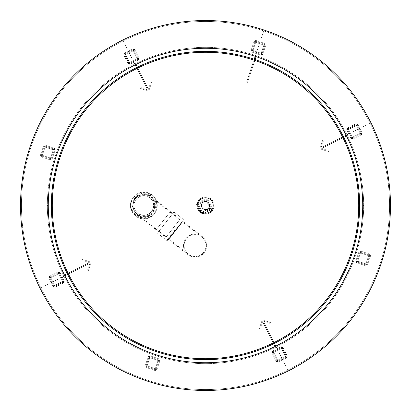 <?xml version="1.0" encoding="UTF-8"?>
<svg xmlns="http://www.w3.org/2000/svg" width="411" height="411" viewBox="0 0 411 411"><rect width="100%" height="100%" fill="white"/><g stroke="black" fill="none" stroke-linecap="round" stroke-linejoin="round"><path stroke-width="0.31" stroke-dasharray="2.06 1.54" d="M143.84 195.79A9.71 9.71 0 0 0 134.13 205.5A9.71 9.71 0 0 0 143.84 215.21A9.71 9.71 0 0 0 153.555 205.5A9.71 9.71 0 0 0 143.84 195.79A9.71 9.71 0 0 0 134.13 205.5A9.71 9.71 0 0 0 143.84 215.21A9.71 9.71 0 0 0 153.555 205.5A9.71 9.71 0 0 0 143.84 195.79M205.5 389.551A184.051 184.051 0 0 0 389.551 205.5A184.051 184.051 0 0 0 205.5 21.449A184.051 184.051 0 0 0 21.449 205.5A184.051 184.051 0 0 0 205.5 389.551A184.051 184.051 0 0 0 389.551 205.5A184.051 184.051 0 0 0 205.5 21.449A184.051 184.051 0 0 0 21.449 205.5A184.051 184.051 0 0 0 205.5 389.551M22.744 227.293A184.051 184.051 0 0 0 227.293 388.256A184.051 184.051 0 0 0 388.256 183.707L389.176 183.594A184.976 184.976 0 0 0 183.594 21.824A184.976 184.976 0 0 0 21.824 227.406A184.976 184.976 0 0 0 227.406 389.176A184.976 184.976 0 0 0 389.176 183.594L388.256 183.707A184.051 184.051 0 0 0 183.707 22.744A184.051 184.051 0 0 0 22.744 227.293A184.051 184.051 0 0 0 227.293 388.256A184.051 184.051 0 0 0 388.256 183.707A184.051 184.051 0 0 0 183.707 22.744A184.051 184.051 0 0 0 22.744 227.293L21.824 227.406L22.744 227.293M183.938 361.243A157.228 157.228 0 0 0 361.243 227.062A157.228 157.228 0 0 0 227.062 49.757A157.228 157.228 0 0 0 49.757 183.938A157.228 157.228 0 0 0 183.938 361.243A157.228 157.228 0 0 1 94.319 316.681M230.869 22.271A184.976 184.976 0 0 0 22.271 180.131A184.976 184.976 0 0 0 180.131 388.729A184.976 184.976 0 0 0 388.729 230.869A184.976 184.976 0 0 0 230.869 22.271M362.728 205.5A157.228 157.228 0 0 0 205.5 48.272A157.228 157.228 0 0 0 48.272 205.5L47.347 205.5A158.153 158.153 0 0 0 205.5 363.653A158.153 158.153 0 0 0 363.653 205.5A158.153 158.153 0 0 0 205.5 47.347A158.153 158.153 0 0 0 47.347 205.5A158.153 158.153 0 0 0 205.5 363.653A158.153 158.153 0 0 0 363.653 205.5A158.153 158.153 0 0 0 205.5 47.347A158.153 158.153 0 0 0 47.347 205.5L48.272 205.5A157.228 157.228 0 0 0 205.5 362.728A157.228 157.228 0 0 0 362.728 205.5L363.653 205.5L362.728 205.5A157.228 157.228 0 0 1 205.5 362.728M316.681 94.319A157.228 157.228 0 0 0 227.062 49.757M205.5 48.272A157.228 157.228 0 0 0 48.272 205.5M52.279 205.5A153.221 153.221 0 0 0 205.5 358.721A153.221 153.221 0 0 0 358.721 205.5L359.646 205.5A154.146 154.146 0 0 0 205.5 51.354A154.146 154.146 0 0 0 51.354 205.5A154.146 154.146 0 0 0 205.5 359.646A154.146 154.146 0 0 0 359.646 205.5L358.721 205.5A153.221 153.221 0 0 0 205.5 52.279A153.221 153.221 0 0 0 52.279 205.5L51.354 205.5L52.279 205.5M205.5 197.794A7.706 7.706 0 0 0 197.794 205.5A7.706 7.706 0 0 0 205.5 213.206A7.706 7.706 0 0 0 213.206 205.5A7.706 7.706 0 0 0 205.5 197.794A7.706 7.706 0 0 0 197.794 205.5A7.706 7.706 0 0 0 205.5 213.206A7.706 7.706 0 0 0 213.206 205.5A7.706 7.706 0 0 0 205.5 197.794A7.706 7.706 0 0 0 197.794 205.5A7.706 7.706 0 0 0 205.5 213.206A7.706 7.706 0 0 0 213.206 205.5A7.706 7.706 0 0 0 205.5 197.794M205.5 358.721A153.221 153.221 0 0 0 358.721 205.5A153.221 153.221 0 0 0 205.5 52.279A153.221 153.221 0 0 0 52.279 205.5A153.221 153.221 0 0 0 205.5 358.721A153.221 153.221 0 0 0 358.721 205.5A153.221 153.221 0 0 0 205.5 52.279A153.221 153.221 0 0 0 52.279 205.5A153.221 153.221 0 0 0 205.5 358.721M254.239 59.261L246.569 82.051L247.448 82.349L256.099 56.636M255.226 56.338L263.78 30.923L264.658 31.215L263.78 30.923L246.569 82.051L247.448 82.349L255.118 59.559M136.56 67.63L147.251 89.172L148.078 88.761L136.015 64.455M135.188 64.866L123.264 40.843L124.091 40.432L123.264 40.843L147.251 89.172L148.078 88.761L137.387 67.219M67.63 274.44L89.172 263.749L88.761 262.922L64.455 274.985M64.866 275.812L40.843 287.736L40.432 286.909L40.843 287.736L89.172 263.749L88.761 262.922L67.219 273.613M274.44 343.37L263.749 321.828L262.922 322.239L274.985 346.545M275.812 346.134L287.736 370.157L286.909 370.568L287.736 370.157L263.749 321.828L262.922 322.239L273.613 343.781M343.37 136.56L321.828 147.251L322.239 148.078L346.545 136.015M346.134 135.188L370.157 123.264L370.568 124.091L370.157 123.264L321.828 147.251L322.239 148.078L343.781 137.387M205.5 214.131A8.631 8.631 0 0 0 214.131 205.5A8.631 8.631 0 0 0 205.5 196.869A8.631 8.631 0 0 0 196.869 205.5A8.631 8.631 0 0 0 205.5 214.131A8.631 8.631 0 0 0 214.131 205.5A8.631 8.631 0 0 0 205.5 196.869A8.631 8.631 0 0 0 196.869 205.5A8.631 8.631 0 0 0 205.5 214.131A8.631 8.631 0 0 0 214.131 205.5A8.631 8.631 0 0 0 205.5 196.869A8.631 8.631 0 0 0 196.869 205.5A8.631 8.631 0 0 0 205.5 214.131A8.631 8.631 0 0 0 214.131 205.5A8.631 8.631 0 0 0 205.5 196.869A8.631 8.631 0 0 0 196.869 205.5A8.631 8.631 0 0 0 205.5 214.131M143.84 195.636A9.864 9.864 0 0 0 133.976 205.5A9.864 9.864 0 0 0 143.84 215.364A9.864 9.864 0 0 0 153.709 205.5A9.864 9.864 0 0 0 143.84 195.636A9.864 9.864 0 0 0 133.976 205.5A9.864 9.864 0 0 0 143.84 215.364A9.864 9.864 0 0 0 153.709 205.5A9.864 9.864 0 0 0 143.84 195.636M143.84 216.289A10.789 10.789 0 0 0 154.634 205.5A10.789 10.789 0 0 0 143.84 194.711A10.789 10.789 0 0 0 133.051 205.5A10.789 10.789 0 0 0 143.84 216.289A10.789 10.789 0 0 0 154.634 205.5A10.789 10.789 0 0 0 143.84 194.711A10.789 10.789 0 0 0 133.051 205.5A10.789 10.789 0 0 0 143.84 216.289M135.219 198.754A10.943 10.943 0 0 1 150.585 196.879A10.943 10.943 0 0 1 152.46 212.246A10.943 10.943 0 0 1 137.099 214.121A10.943 10.943 0 0 1 135.219 198.754A10.943 10.943 0 0 1 150.585 196.879A10.943 10.943 0 0 1 152.46 212.246A10.943 10.943 0 0 1 137.099 214.121A10.943 10.943 0 0 1 135.219 198.754A10.943 10.943 0 0 0 137.099 214.121A10.943 10.943 0 0 0 152.46 212.246M134.736 198.374L132.368 206.897L136.719 214.604L137.716 215.302C143.485 218.282 148.566 217.388 152.949 212.626L155.317 204.103L150.965 196.396L149.969 195.698C144.204 192.718 139.129 193.612 134.736 198.374M154.402 213.761A13.409 13.409 0 0 1 135.579 216.063A13.409 13.409 0 0 1 133.277 197.239A13.409 13.409 0 0 1 152.106 194.937A13.409 13.409 0 0 1 154.402 213.761A13.409 13.409 0 0 1 135.579 216.063A13.409 13.409 0 0 1 133.277 197.239A13.409 13.409 0 0 1 152.106 194.937A13.409 13.409 0 0 1 154.402 213.761M150.215 195.302C163.768 202.911 150.22 224.545 137.469 215.698C123.911 208.064 137.464 186.471 150.215 195.302M150.585 196.879L170.01 212.076L163.265 220.697L170.01 212.076L179.725 219.674L166.234 236.916L179.725 219.674M137.099 214.121L156.524 229.317L170.39 211.593L156.144 229.8L163.265 220.697L156.524 229.317L166.234 236.916M137.469 215.698L137.716 215.302L165.854 237.399L180.105 219.191L165.854 237.399M137.716 215.302L142.114 216.931L146.619 216.725L148.833 215.929L150.986 214.588L152.8 212.806L154.171 210.689L155.055 208.31L155.399 205.793L155.188 203.27L154.351 200.686L152.933 198.359L150.965 196.396L180.105 219.191M201.822 236.962A10.943 10.943 0 0 0 186.455 238.837A10.943 10.943 0 0 0 188.33 254.204A10.943 10.943 0 0 0 203.697 252.323A10.943 10.943 0 0 0 201.822 236.962A10.943 10.943 0 0 0 186.455 238.837A10.943 10.943 0 0 0 188.33 254.204A10.943 10.943 0 0 0 203.697 252.323A10.943 10.943 0 0 0 201.822 236.962L182.392 221.765L175.651 230.386L182.392 221.765L172.44 213.977L157.434 233.16L172.44 213.977M187.95 254.686A11.559 11.559 0 0 0 204.18 252.703A11.559 11.559 0 0 0 202.197 236.474A11.559 11.559 0 0 0 185.972 238.457A11.559 11.559 0 0 0 187.95 254.686A11.559 11.559 0 0 0 204.18 252.703A11.559 11.559 0 0 0 202.197 236.474A11.559 11.559 0 0 0 185.972 238.457A11.559 11.559 0 0 0 187.95 254.686L168.649 239.587L182.854 221.426L168.69 239.536A0.462 0.462 38 0 0 168.042 239.613L182.818 220.728L182.854 221.426M175.41 230.196L167.431 240.394L175.41 230.196M182.777 220.779L168.042 239.613M165.695 222.598L173.956 212.035L165.695 222.598M58.521 273.798L58.331 271.825L58.742 272.657L49.746 277.122L50.789 277.636L48.817 277.826L49.649 277.415L54.113 286.41L54.627 285.368L54.817 287.34L54.406 286.513L63.402 282.044L62.359 281.53L64.332 281.34L63.505 281.751L59.035 272.755L58.521 273.798L58.742 272.657L58.331 271.825L49.335 276.295L50.789 277.636L49.649 277.415L48.817 277.826L53.286 286.821L54.627 285.368L54.406 286.513L54.817 287.34L63.813 282.876L62.359 281.53L63.505 281.751L64.332 281.34L59.867 272.344L58.521 273.798L62.359 281.53L54.627 285.368L50.789 277.636L58.521 273.798L62.359 281.53L54.627 285.368L50.789 277.636L58.521 273.798M58.331 271.825L49.335 276.295L49.746 277.122L58.742 272.657M49.335 276.295L49.746 277.122M64.332 281.34L59.867 272.344L59.035 272.755L63.505 281.751M59.867 272.344L59.035 272.755M54.817 287.34L63.813 282.876L63.402 282.044L54.406 286.513M63.813 282.876L63.402 282.044M48.817 277.826L53.286 286.821L54.113 286.41L49.649 277.415M53.286 286.821L54.113 286.41M202.371 212.045L202.556 214.013L202.145 213.186L211.146 208.721L210.103 208.207L212.071 208.017L211.244 208.428L206.779 199.427L206.265 200.476L206.075 198.503L206.486 199.33L197.486 203.799L198.534 204.313L196.561 204.503L197.388 204.092L201.858 213.088L202.371 212.045L202.145 213.186L202.556 214.013L211.557 209.548L210.103 208.207L211.244 208.428L212.071 208.017L207.606 199.016L206.265 200.476L206.486 199.33L206.075 198.503L197.075 202.967L198.534 204.313L197.388 204.092L196.561 204.503L201.025 213.499L202.371 212.045L198.534 204.313L206.265 200.476L210.103 208.207L202.371 212.045L198.534 204.313L206.265 200.476L210.103 208.207L202.371 212.045M202.556 214.013L211.557 209.548L211.146 208.721L202.145 213.186M211.557 209.548L211.146 208.721M196.561 204.503L201.025 213.499L201.858 213.088L197.388 204.092M201.025 213.499L201.858 213.088M206.075 198.503L197.075 202.967L197.486 203.799L206.486 199.33M197.075 202.967L197.486 203.799M212.071 208.017L207.606 199.016L206.779 199.427L211.244 208.428M207.606 199.016L206.779 199.427M149.866 357.724L148.34 356.465L149.214 356.758L146.008 366.278L147.112 365.903L145.854 367.434L146.146 366.555L155.666 369.761L155.291 368.657L156.822 369.921L155.944 369.623L159.149 360.103L158.045 360.478L159.309 358.952L159.011 359.825L149.491 356.62L149.866 357.724L149.214 356.758L148.34 356.465L145.134 365.985L147.112 365.903L146.146 366.555L145.854 367.434L155.373 370.635L155.291 368.657L155.944 369.623L156.822 369.921L160.023 360.396L158.045 360.478L159.011 359.825L159.309 358.952L149.784 355.746L149.866 357.724L158.045 360.478L155.291 368.657L147.112 365.903L149.866 357.724L158.045 360.478L155.291 368.657L147.112 365.903L149.866 357.724M148.34 356.465L145.134 365.985L146.008 366.278L149.214 356.758M145.134 365.985L146.008 366.278M159.309 358.952L149.784 355.746L149.491 356.62L159.011 359.825M149.784 355.746L149.491 356.62M156.822 369.921L160.023 360.396L159.149 360.103L155.944 369.623M160.023 360.396L159.149 360.103M145.854 367.434L155.373 370.635L155.666 369.761L146.146 366.555M155.373 370.635L155.666 369.761M273.798 352.479L271.825 352.669L272.657 352.258L277.122 361.254L277.636 360.211L277.826 362.183L277.415 361.351L286.41 356.887L285.368 356.373L287.34 356.183L286.513 356.594L282.044 347.598L281.53 348.641L281.34 346.668L281.751 347.495L272.755 351.965L273.798 352.479L272.657 352.258L271.825 352.669L276.295 361.665L277.636 360.211L277.415 361.351L277.826 362.183L286.821 357.714L285.368 356.373L286.513 356.594L287.34 356.183L282.876 347.187L281.53 348.641L281.751 347.495L281.34 346.668L272.344 351.133L273.798 352.479L281.53 348.641L285.368 356.373L277.636 360.211L273.798 352.479L281.53 348.641L285.368 356.373L277.636 360.211L273.798 352.479M271.825 352.669L276.295 361.665L277.122 361.254L272.657 352.258M276.295 361.665L277.122 361.254M281.34 346.668L272.344 351.133L272.755 351.965L281.751 347.495M272.344 351.133L272.755 351.965M287.34 356.183L282.876 347.187L282.044 347.598L286.513 356.594M282.876 347.187L282.044 347.598M277.826 362.183L286.821 357.714L286.41 356.887L277.415 361.351M286.821 357.714L286.41 356.887M357.724 261.134L356.465 262.66L356.758 261.786L366.278 264.992L365.903 263.888L367.434 265.146L366.555 264.854L369.761 255.334L368.657 255.709L369.921 254.178L369.623 255.056L360.103 251.851L360.478 252.955L358.952 251.691L359.825 251.989L356.62 261.509L357.724 261.134L356.758 261.786L356.465 262.66L365.985 265.866L365.903 263.888L366.555 264.854L367.434 265.146L370.635 255.627L368.657 255.709L369.623 255.056L369.921 254.178L360.396 250.977L360.478 252.955L359.825 251.989L358.952 251.691L355.746 261.216L357.724 261.134L360.478 252.955L368.657 255.709L365.903 263.888L357.724 261.134L360.478 252.955L368.657 255.709L365.903 263.888L357.724 261.134M356.465 262.66L365.985 265.866L366.278 264.992L356.758 261.786M365.985 265.866L366.278 264.992M358.952 251.691L355.746 261.216L356.62 261.509L359.825 251.989M355.746 261.216L356.62 261.509M369.921 254.178L360.396 250.977L360.103 251.851L369.623 255.056M360.396 250.977L360.103 251.851M367.434 265.146L370.635 255.627L369.761 255.334L366.555 264.854M370.635 255.627L369.761 255.334M352.479 137.202L352.669 139.175L352.258 138.343L361.254 133.878L360.211 133.364L362.183 133.174L361.351 133.585L356.887 124.59L356.373 125.632L356.183 123.66L356.594 124.487L347.598 128.956L348.641 129.47L346.668 129.66L347.495 129.249L351.965 138.245L352.479 137.202L352.258 138.343L352.669 139.175L361.665 134.705L360.211 133.364L361.351 133.585L362.183 133.174L357.714 124.179L356.373 125.632L356.594 124.487L356.183 123.66L347.187 128.124L348.641 129.47L347.495 129.249L346.668 129.66L351.133 138.656L352.479 137.202L348.641 129.47L356.373 125.632L360.211 133.364L352.479 137.202L348.641 129.47L356.373 125.632L360.211 133.364L352.479 137.202M352.669 139.175L361.665 134.705L361.254 133.878L352.258 138.343M361.665 134.705L361.254 133.878M346.668 129.66L351.133 138.656L351.965 138.245L347.495 129.249M351.133 138.656L351.965 138.245M356.183 123.66L347.187 128.124L347.598 128.956L356.594 124.487M347.187 128.124L347.598 128.956M362.183 133.174L357.714 124.179L356.887 124.59L361.351 133.585M357.714 124.179L356.887 124.59M261.134 53.276L262.66 54.535L261.786 54.242L264.992 44.722L263.888 45.097L265.146 43.566L264.854 44.445L255.334 41.239L255.709 42.343L254.178 41.079L255.056 41.377L251.851 50.897L252.955 50.522L251.691 52.048L251.989 51.175L261.509 54.38L261.134 53.276L261.786 54.242L262.66 54.535L265.866 45.015L263.888 45.097L264.854 44.445L265.146 43.566L255.627 40.365L255.709 42.343L255.056 41.377L254.178 41.079L250.977 50.604L252.955 50.522L251.989 51.175L251.691 52.048L261.216 55.254L261.134 53.276L252.955 50.522L255.709 42.343L263.888 45.097L261.134 53.276L252.955 50.522L255.709 42.343L263.888 45.097L261.134 53.276M262.66 54.535L265.866 45.015L264.992 44.722L261.786 54.242M265.866 45.015L264.992 44.722M251.691 52.048L261.216 55.254L261.509 54.38L251.989 51.175M261.216 55.254L261.509 54.38M254.178 41.079L250.977 50.604L251.851 50.897L255.056 41.377M250.977 50.604L251.851 50.897M265.146 43.566L255.627 40.365L255.334 41.239L264.854 44.445M255.627 40.365L255.334 41.239M137.202 58.521L139.175 58.331L138.343 58.742L133.878 49.746L133.364 50.789L133.174 48.817L133.585 49.649L124.59 54.113L125.632 54.627L123.66 54.817L124.487 54.406L128.956 63.402L129.47 62.359L129.66 64.332L129.249 63.505L138.245 59.035L137.202 58.521L138.343 58.742L139.175 58.331L134.705 49.335L133.364 50.789L133.585 49.649L133.174 48.817L124.179 53.286L125.632 54.627L124.487 54.406L123.66 54.817L128.124 63.813L129.47 62.359L129.249 63.505L129.66 64.332L138.656 59.867L137.202 58.521L129.47 62.359L125.632 54.627L133.364 50.789L137.202 58.521L129.47 62.359L125.632 54.627L133.364 50.789L137.202 58.521M139.175 58.331L134.705 49.335L133.878 49.746L138.343 58.742M134.705 49.335L133.878 49.746M129.66 64.332L138.656 59.867L138.245 59.035L129.249 63.505M138.656 59.867L138.245 59.035M123.66 54.817L128.124 63.813L128.956 63.402L124.487 54.406M128.124 63.813L128.956 63.402M133.174 48.817L124.179 53.286L124.59 54.113L133.585 49.649M124.179 53.286L124.59 54.113M53.276 149.866L54.535 148.34L54.242 149.214L44.722 146.008L45.097 147.112L43.566 145.854L44.445 146.146L41.239 155.666L42.343 155.291L41.079 156.822L41.377 155.944L50.897 159.149L50.522 158.045L52.048 159.309L51.175 159.011L54.38 149.491L53.276 149.866L54.242 149.214L54.535 148.34L45.015 145.134L45.097 147.112L44.445 146.146L43.566 145.854L40.365 155.373L42.343 155.291L41.377 155.944L41.079 156.822L50.604 160.023L50.522 158.045L51.175 159.011L52.048 159.309L55.254 149.784L53.276 149.866L50.522 158.045L42.343 155.291L45.097 147.112L53.276 149.866L50.522 158.045L42.343 155.291L45.097 147.112L53.276 149.866M54.535 148.34L45.015 145.134L44.722 146.008L54.242 149.214M45.015 145.134L44.722 146.008M52.048 159.309L55.254 149.784L54.38 149.491L51.175 159.011M55.254 149.784L54.38 149.491M41.079 156.822L50.604 160.023L50.897 159.149L41.377 155.944M50.604 160.023L50.897 159.149M43.566 145.854L40.365 155.373L41.239 155.666L44.445 146.146M40.365 155.373L41.239 155.666M205.5 201.493A4.007 4.007 0 0 0 201.493 205.5A4.007 4.007 0 0 0 205.5 209.507A4.007 4.007 0 0 0 209.507 205.5A4.007 4.007 0 0 0 205.5 201.493M148.761 91.175L139.992 88.221A0.925 0.925 0 0 1 141.168 87.641L147.302 89.706A0.925 0.925 0 0 0 148.474 89.125L150.539 82.991A0.925 0.925 0 0 1 151.71 82.406L148.761 91.175L139.992 88.221A0.925 0.925 0 0 1 141.168 87.641L147.302 89.706A0.925 0.925 0 0 0 148.474 89.125L150.539 82.991A0.925 0.925 0 0 1 151.71 82.406L148.761 91.175M319.825 148.761L322.779 139.992A0.925 0.925 0 0 1 323.359 141.168L321.294 147.302A0.925 0.925 0 0 0 321.875 148.474L328.009 150.539A0.925 0.925 0 0 1 328.595 151.71L319.825 148.761L322.779 139.992A0.925 0.925 0 0 1 323.359 141.168L321.294 147.302A0.925 0.925 0 0 0 321.875 148.474L328.009 150.539A0.925 0.925 0 0 1 328.595 151.71L319.825 148.761M262.239 319.825L271.008 322.779A0.925 0.925 0 0 1 269.832 323.359L263.698 321.294A0.925 0.925 0 0 0 262.526 321.875L260.461 328.009A0.925 0.925 0 0 1 259.29 328.595L262.239 319.825L271.008 322.779A0.925 0.925 0 0 1 269.832 323.359L263.698 321.294A0.925 0.925 0 0 0 262.526 321.875L260.461 328.009A0.925 0.925 0 0 1 259.29 328.595L262.239 319.825M91.175 262.239L88.221 271.008A0.925 0.925 0 0 1 87.641 269.832L89.706 263.698A0.925 0.925 0 0 0 89.125 262.526L82.991 260.461A0.925 0.925 0 0 1 82.406 259.29L91.175 262.239L88.221 271.008A0.925 0.925 0 0 1 87.641 269.832L89.706 263.698A0.925 0.925 0 0 0 89.125 262.526L82.991 260.461A0.925 0.925 0 0 1 82.406 259.29L91.175 262.239M133.642 197.521A12.947 12.947 0 0 0 135.861 215.698A12.947 12.947 0 0 0 154.038 213.479A12.947 12.947 0 0 0 151.818 195.302A12.947 12.947 0 0 0 133.642 197.521M175.045 229.908L166.779 240.471L175.045 229.908M175.651 230.386L168.906 239.007L175.651 230.386M157.434 233.16L166.779 240.471L167.431 240.394M182.895 221.375L202.197 236.474M188.33 254.204L158.949 231.218M173.956 212.035L183.306 219.346L183.388 219.998M168.649 239.587L168.001 239.664"/><path stroke-width="0.62" d="M227.406 389.176A184.976 184.976 0 0 0 389.176 183.594A184.976 184.976 0 0 0 183.594 21.824A184.976 184.976 0 0 0 21.824 227.406A184.976 184.976 0 0 0 227.406 389.176M183.938 361.243A157.228 157.228 0 0 0 361.243 227.062A157.228 157.228 0 0 0 227.062 49.757A157.228 157.228 0 0 0 49.757 183.938A157.228 157.228 0 0 0 205.5 362.728M230.869 22.271A184.976 184.976 0 0 0 22.271 180.131A184.976 184.976 0 0 0 180.131 388.729A184.976 184.976 0 0 0 388.729 230.869A184.976 184.976 0 0 0 230.869 22.271M362.728 205.5A157.228 157.228 0 0 0 316.681 94.319M227.062 49.757A157.228 157.228 0 0 0 205.5 48.272M48.272 205.5A157.228 157.228 0 0 0 94.319 316.681M52.279 205.5A153.221 153.221 0 0 0 205.5 358.721A153.221 153.221 0 0 0 358.721 205.5L359.646 205.5A154.146 154.146 0 0 0 205.5 51.354A154.146 154.146 0 0 0 51.354 205.5A154.146 154.146 0 0 0 205.5 359.646A154.146 154.146 0 0 0 359.646 205.5L358.721 205.5A153.221 153.221 0 0 0 205.5 52.279A153.221 153.221 0 0 0 52.279 205.5L51.354 205.5L52.279 205.5M205.5 197.794A7.706 7.706 0 0 0 197.794 205.5A7.706 7.706 0 0 0 205.5 213.206A7.706 7.706 0 0 0 213.206 205.5A7.706 7.706 0 0 0 205.5 197.794M256.099 56.636L255.118 59.559M255.226 56.338L254.239 59.261M136.015 64.455L137.387 67.219M135.188 64.866L136.56 67.63M64.455 274.985L67.219 273.613M64.866 275.812L67.63 274.44M274.985 346.545L273.613 343.781M275.812 346.134L274.44 343.37M346.545 136.015L343.781 137.387M346.134 135.188L343.37 136.56M205.5 201.493A4.007 4.007 0 0 0 201.493 205.5A4.007 4.007 0 0 0 205.5 209.507A4.007 4.007 0 0 0 209.507 205.5A4.007 4.007 0 0 0 205.5 201.493"/></g></svg>
